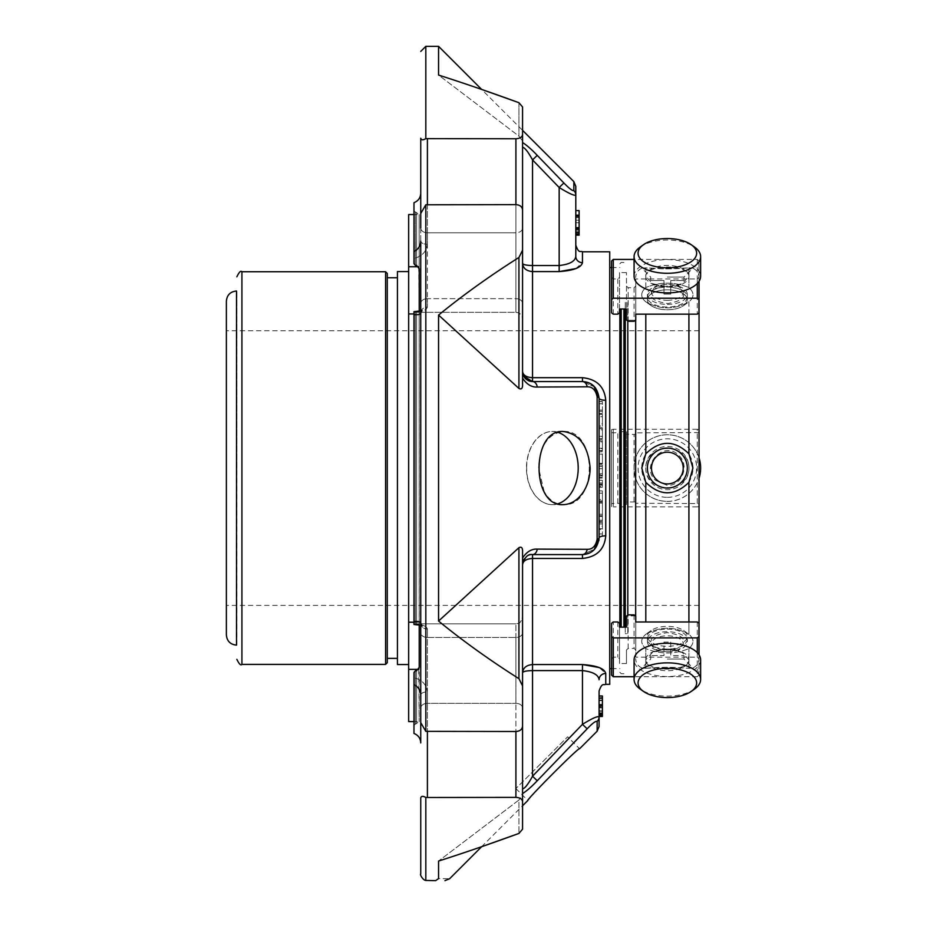 <?xml version="1.0" encoding="UTF-8"?>
<svg xmlns="http://www.w3.org/2000/svg" width="927" height="927" viewBox="0 0 927 927"><rect width="100%" height="100%" fill="white"/><g stroke="black" fill="none" stroke-linecap="round" stroke-linejoin="round"><path stroke-width="0.7" stroke-dasharray="4.63 3.48" d="M226.373 301.159L226.373 634.983M699.051 468.065L699.051 605.401L699.051 468.065M236.849 468.065L236.849 291.008L236.849 468.065M236.849 645.122L236.849 291.008M387.277 468.065L387.277 662.701M387.277 277.752L387.277 658.379M397.428 468.065L397.428 277.752L397.428 468.065M397.428 271.576L397.428 664.555M408.668 271.576L408.668 664.555L408.668 271.576M418.737 669.375L419.166 721.612L419.224 668.68L419.166 669.375L408.668 669.375L408.668 721.612M413.987 622.202L419.224 622.214L419.224 668.68L419.166 313.94L419.166 622.202L408.668 622.202L408.668 669.375M413.987 313.94L408.668 313.94L408.668 622.202M418.737 266.756L419.224 313.929L419.166 214.531L419.166 266.756L408.668 266.756L408.668 313.94M408.668 214.531L408.668 266.756M602.411 696.339L602.411 715.099L602.411 696.339L599.085 696.339L599.085 715.099L599.085 696.339M602.411 697.556L602.411 715.412L602.411 710.685L602.411 714.323L599.085 714.323L599.085 696.003L599.085 715.412L599.085 697.556L599.085 705.818L599.085 700.152L602.411 700.152L602.411 705.818L602.411 697.556L599.085 697.556M602.411 696.003L602.411 711.913L602.411 704.543L599.085 704.578L599.085 716.409M602.411 706.652L602.411 713.86L602.411 706.652L599.085 706.652M602.411 698.066L602.411 704.543L599.085 704.543L599.085 698.066L602.411 698.066M602.411 710.685L599.085 710.685L602.411 710.65M602.411 716.49L602.411 698.471L602.411 716.49L602.411 698.471L602.411 716.444L599.085 716.444L599.085 700.58L599.085 716.478L599.085 698.471L599.085 716.49M602.411 698.529L602.411 715.609L602.411 698.529L599.085 698.529L599.085 715.609L599.085 698.529M602.411 516.42L602.411 533.964L599.085 533.964L599.085 521.774L599.085 526.374L602.411 526.374L602.411 516.42L599.085 516.42L599.085 514.23L599.085 531.53L599.085 529.352L602.411 529.352L602.411 521.774L599.085 521.774L599.085 525.25L599.085 516.42M602.411 536.327L602.411 531.53L599.085 531.53L599.085 536.327L602.411 536.316M602.411 500.789L602.411 490.893L599.085 490.904L599.085 503.06L602.411 503.06L602.411 500.789L599.085 500.812L599.085 493.199L599.085 501.669L602.411 501.669L602.411 490.962L602.411 503.013L599.085 503.013L599.085 500.789L602.411 500.812M602.411 493.141L602.411 499.433L599.085 499.433L599.085 493.141L602.411 493.164M602.411 486.548L602.411 484.021L602.411 487.312L602.411 486.548L599.085 486.548L599.085 487.312L599.085 484.021L599.085 486.548M602.411 480.302L602.411 485.18L602.411 480.302L599.085 480.302L599.085 485.18L599.085 480.302M599.085 443.036L599.085 448.703L602.411 448.703L602.411 443.709L602.411 450.464L602.411 439.618L602.411 450.893L602.411 443.036L602.411 450.487L599.085 450.487L599.085 443.036L602.411 443.048M599.085 448.239L599.085 441.866L602.411 441.866L602.411 448.239L602.411 440.962L599.085 440.974L599.085 448.239L602.411 448.251M599.085 430.765L599.085 436.443L602.411 436.443L602.411 431.495L602.411 438.483L602.411 427.66L602.411 438.61L602.411 430.765L602.411 438.517L599.085 438.517L599.085 430.765L602.411 430.777M599.085 428.703L599.085 436.293L599.085 429.896L602.411 429.896L602.411 436.293L602.411 428.703M602.411 473.917L602.411 465.053L599.085 465.053L599.085 475.261L602.411 475.25L602.411 466.466L602.411 476.432L602.411 473.917L599.085 473.917L602.411 473.685L602.411 474.972L599.085 474.972L599.085 466.466L599.085 473.917M599.085 475.957L599.085 477.486L602.411 477.475L602.411 475.957L599.085 475.957L602.411 475.957M599.085 461.136L599.085 452.677L599.085 463.906L599.085 452.677L599.085 463.338L602.411 463.338L602.411 452.677L602.411 463.906L599.085 463.906L599.085 454.126L602.411 454.091L602.411 463.338L602.411 452.677L602.411 463.906L602.411 454.126L599.085 454.126L599.085 461.136L602.411 461.136M599.085 463.906L602.411 463.906M602.411 416.687L602.411 426.281L602.411 416.687L599.085 416.687L599.085 423.813L602.411 423.813M599.085 423.813L599.085 414.705L599.085 426.281L599.085 414.705L599.085 426.014L602.411 426.014L602.411 414.705L602.411 426.281L599.085 426.281L599.085 416.687M602.411 411.31L602.411 401.53L602.411 413.523L602.411 411.31L599.085 411.31L599.085 401.53L599.085 411.31M599.085 410.082L602.411 410.082M602.411 502.77L602.411 515.76L602.411 502.77M579.12 222.677L579.12 235.157L579.12 215.203L579.12 227.671L579.12 215.203L579.12 222.677L575.794 222.677L575.794 220.186L575.794 235.157L575.794 222.677L579.12 222.677L575.794 222.677L575.794 220.186L575.794 230.174L575.794 222.689L579.12 222.689L579.12 235.157L579.12 215.203L579.12 235.157L575.794 235.157L575.794 222.677L579.12 222.677M579.12 210.603L579.12 229.375L579.12 215.191L579.12 228.853L579.12 215.203L579.12 222.689L575.794 222.689L579.12 222.689L575.794 222.689L575.794 215.203L575.794 227.671L579.12 227.671L575.794 227.671L579.12 227.671L575.794 227.671L575.794 215.203L575.794 235.157L575.794 215.203L575.794 230.174L579.12 230.174L579.12 215.203L579.12 230.174L575.794 230.174L579.12 230.163L575.794 230.174L579.12 230.174L575.794 230.174L575.794 215.191L575.794 235.157L579.12 235.157M579.12 234.67L579.12 231.75L579.12 234.647L575.794 234.647L579.12 234.67M602.411 705.354L599.085 705.354M602.411 704.311L599.085 704.311M602.411 707.417L599.085 707.417M602.411 706.386L599.085 706.386M602.411 711.82L599.085 711.82M602.411 713.014L599.085 713.014M602.411 715.099L599.085 715.099M602.411 713.616L599.085 713.616M602.411 696.05L599.085 696.05M602.411 705.818L599.085 705.818M602.411 696.316L599.085 696.316M602.411 707.88L599.085 707.88M602.411 697.869L599.085 697.869M602.411 704.601L599.085 704.601M602.411 716.478L599.085 716.478L602.411 716.455M602.411 700.036L599.085 700.036M602.411 700.615L599.085 700.615M602.411 715.609L599.085 715.609M602.411 715.459L599.085 715.459M602.411 697.788L599.085 697.788M602.411 523.952L599.085 523.952M602.411 528.749L599.085 528.749L602.411 528.749M602.411 521.403L599.085 521.403M602.411 522.388L599.085 522.388M602.411 520.209L599.085 520.209M602.411 514.23L599.085 514.23M602.411 484.775L599.085 484.775M602.411 487.312L599.085 487.312M602.411 484.021L599.085 484.021M602.411 482.932L599.085 482.932M602.411 485.18L599.085 485.18M602.411 478.054L599.085 478.054M602.411 439.618L599.085 439.618L599.085 450.893L602.411 450.893M599.085 450.893L599.085 439.618M602.411 427.66L599.085 427.66L599.085 438.61L602.411 438.61M599.085 438.61L599.085 427.66M602.411 466.466L599.085 466.466M602.411 468.738L599.085 468.738M602.411 413.523L599.085 413.523M602.411 401.53L599.085 401.53M602.411 403.778L599.085 403.778M599.085 502.77L599.085 515.76L599.085 502.77M579.12 220.186L575.794 220.186L575.794 215.203L579.12 215.203L575.794 215.203L579.12 215.203L575.794 215.203L575.794 220.186L579.12 220.186M579.12 227.671L575.794 227.671L579.12 227.671M575.794 219.989L575.794 210.603L575.794 219.989M579.12 231.762L575.794 231.762L579.12 231.75M579.12 234.033L575.794 234.033L579.12 234.033M579.12 233.917L575.794 233.917M579.12 216.304L575.794 216.304M579.12 232.387L575.794 232.387M579.12 230.174L575.794 230.174L579.12 230.174M579.12 215.203L575.794 215.203L579.12 215.203M594.763 386.999L582.457 381.565L594.728 386.965L599.085 398.193L599.085 537.938L594.763 549.143L582.457 554.578L594.728 549.178M599.085 726.501L599.085 690.997M587.162 549.317L537.243 549.108A6.651 4.786 -90 0 1 532.538 554.578L532.538 558.448L582.457 558.448L582.457 554.578C591.947 554.161 597.486 548.61 599.085 537.938A6.651 1.796 180 0 1 597.139 539.213C595.748 546.119 592.423 549.479 587.162 549.317A6.651 4.809 -90 0 1 582.457 554.578L532.538 554.578C526.432 555.227 523.106 558.552 522.561 564.555C523.106 560.87 526.443 558.83 532.538 558.448L532.538 776.212L582.457 724.335L587.162 728.819C592.423 723.303 595.748 720.835 597.139 721.403A6.651 6.408 0 0 0 599.085 716.872C597.521 715.98 591.982 718.471 582.457 724.335L582.457 670.592C592.944 671.774 598.494 674.821 599.085 679.758A6.651 6.315 180 0 1 605.748 673.442L599.166 667.556M582.457 558.448C596.733 556.988 604.497 549.456 605.748 535.852A6.651 2.086 180 0 0 599.085 537.938L599.085 398.193C597.521 387.556 591.982 382.005 582.457 381.565L532.538 381.565C526.432 380.916 523.106 377.59 522.561 371.576L522.561 263.419L522.561 371.576L523.778 376.35M599.085 537.938L598.854 395.423M609.723 468.065L609.723 668.622L609.723 468.065M609.723 684.346L609.723 251.796M605.748 535.852L605.748 400.279A6.651 2.086 180 0 1 599.085 398.193A6.651 1.796 180 0 0 597.139 396.918C595.748 390.012 592.423 386.64 587.162 386.814A6.651 4.809 90 0 0 582.457 381.565L532.538 381.565C528.066 382.411 524.74 379.085 522.561 371.576C523.106 375.273 526.443 377.312 532.538 377.683L582.457 377.683L582.457 381.565L532.538 381.565A6.651 4.786 90 0 1 537.243 387.034L587.162 386.814M575.794 245.145L575.794 256.373A6.651 6.315 0 0 0 582.457 262.689L582.457 251.796M575.794 256.373C575.215 261.31 569.665 264.357 559.166 265.539L559.166 271.588L532.538 271.588C526.443 271.055 523.106 268.332 522.561 263.419C523.106 264.693 526.432 265.4 532.538 265.539L532.538 381.565M575.876 268.575L582.457 262.689M605.748 400.279C604.508 386.686 596.745 379.155 582.457 377.683M575.794 210.603L575.794 235.157M438.564 46.35L438.564 75.075L518.935 136.13L522.561 141.043L518.935 136.13L438.564 75.075L481.634 89.421L522.561 130.348L522.561 147.3C524.728 147.52 528.054 151.715 532.538 159.919L559.166 187.509C568.657 193.314 574.195 195.864 575.794 195.145L575.794 186.339M425.817 797.498C422.99 795.853 421.298 795.992 420.742 797.915L420.742 873.999C419.572 874.462 423.233 880.453 425.817 880.453L425.817 797.498L515.91 797.382C519.954 797.649 522.179 799.028 522.561 801.531L522.561 788.831C524.74 788.599 528.066 784.393 532.538 776.212L537.243 780.766L573.732 742.875M532.538 664.555C526.443 665.088 523.106 667.811 522.561 672.712L522.561 564.555L522.561 672.712C523.106 671.438 526.432 670.731 532.538 670.592L582.457 670.592L582.457 664.555L532.538 664.555M532.538 554.578C526.432 555.227 523.106 558.552 522.561 564.555C524.728 557.057 528.054 553.732 532.538 554.578M532.538 159.919L537.243 155.365L563.871 182.978L559.166 187.509L559.166 265.539L532.538 265.539L532.538 159.919M575.794 195.145A6.651 6.443 0 0 0 573.848 190.591C572.469 190.997 569.132 188.471 563.871 182.978M537.243 549.108C531.611 548.784 526.721 551.75 522.561 557.996L522.561 564.555L523.732 559.873M537.243 780.766C531.611 786.699 526.71 790.974 522.561 793.593L522.561 795.088L518.935 800.001L522.561 795.088L522.561 805.783L481.634 846.71L438.564 861.056L518.935 800.001L518.935 833.431L518.935 800.001L438.564 861.056L438.564 878.576C453.291 878.738 453.291 878.738 438.564 878.576L435.655 880.65L425.817 880.453M522.561 378.135L522.561 371.576L522.561 378.135C526.71 384.392 531.611 387.359 537.243 387.034M522.561 557.996L522.561 552.399C522.816 547.938 521.6 546.362 518.935 547.683L518.935 678.668L522.561 685.91L522.805 562.353M515.899 788.553L527.845 800.499L533.384 794.126C545.829 778.726 580.464 747.104 579.584 748.749L567.648 736.803L515.899 788.553L567.648 736.803M522.561 793.593L522.561 781.878M522.561 829.167L518.935 833.431M425.817 731.357L425.817 204.786L420.742 213.511L420.742 722.62L425.817 731.357L427.405 731.507L515.91 731.507L515.91 703.338L515.91 797.382M518.935 678.668C489.723 660.163 462.932 640.963 438.564 621.055L518.935 547.683M438.564 621.055L438.564 315.076L518.935 388.459C521.6 389.792 522.805 388.216 522.561 383.743L522.561 250.232L518.935 257.463L518.935 388.459M438.564 315.076C462.932 295.18 489.723 275.979 518.935 257.463M544.126 491.437L538.599 468.065C539.804 445.875 548.042 433.685 563.338 431.484C597.88 429.271 597.915 506.837 563.349 504.659C555.424 504.392 549.016 499.989 544.126 491.437M518.935 102.7L518.935 136.13L518.935 102.7L522.561 106.976L522.561 228.088A6.651 4.705 180 0 1 515.91 232.793L515.91 204.635C519.954 204.937 522.179 206.698 522.561 209.896L522.561 250.232M522.561 142.538L522.561 106.976M425.817 204.786L427.405 204.635L427.405 298.668L427.405 232.793A6.651 4.705 180 0 1 420.742 228.088L420.742 138.227C421.298 140.151 422.99 140.29 425.817 138.633L425.817 46.35M420.742 742.898L420.742 213.511M522.561 685.91L522.561 801.531M522.561 617.162L522.561 708.043L522.561 617.162C519.398 626.27 517.88 622.55 515.91 623.825L515.91 703.338A6.651 4.705 180 0 1 522.561 708.043A6.651 4.705 180 0 0 515.91 703.338L515.91 637.463A6.651 4.705 -0 0 0 522.561 632.759A6.651 4.705 0 0 1 515.91 637.463L515.91 623.825C517.903 622.538 519.421 626.235 522.561 617.162M413.987 733.454L413.987 684.555C418.274 686.849 420.522 690.325 420.742 694.96L420.742 708.043L420.742 694.96A6.651 3.071 180 0 1 427.405 691.89A6.651 3.071 180 0 0 420.742 694.96L420.742 632.759A6.651 4.705 180 0 0 427.405 637.463L427.405 731.507L427.405 637.463A6.651 4.705 180 0 1 420.742 632.759L420.742 623.164C420.522 621.704 418.262 621.171 413.987 621.577L413.987 314.554C418.274 314.96 420.522 314.438 420.742 312.967L420.742 623.164A6.651 5.91 180 0 0 427.405 629.074C426.455 625.876 421.982 624.311 413.987 624.404L413.987 311.739C421.994 311.82 426.455 310.267 427.405 307.069A6.651 5.91 0 0 0 420.742 312.967L421.912 310.475L413.987 311.646M522.561 726.235C522.179 729.433 519.966 731.194 515.91 731.507M419.224 311.182L419.224 312.214L415.342 312.318L415.342 623.825L415.342 312.318L419.224 312.214L419.224 268.784L416.571 265.342L415.342 265.342L415.342 212.422L415.342 265.342L413.987 263.674L413.987 211.066L413.987 258.401C421.994 256.373 426.455 251.657 427.405 244.253C426.455 251.657 421.982 256.373 413.987 258.401L413.987 251.588C418.262 249.282 420.522 245.817 420.742 241.182A6.651 3.071 180 0 0 427.405 244.253A6.651 3.071 180 0 1 420.742 241.182L420.742 312.967A6.651 5.91 180 0 1 427.405 307.069C426.455 310.267 421.982 311.82 413.987 311.739L415.342 312.318L413.987 312.272L413.987 623.871L415.342 623.825L413.987 624.404C421.994 624.311 426.455 625.876 427.405 629.074L427.405 637.463L427.405 629.074A6.651 5.91 0 0 1 420.742 623.164L421.912 625.655L420.742 625.25M427.405 204.635L515.91 204.635L515.91 298.668L515.91 204.635M522.561 134.612C522.179 137.103 519.966 138.494 515.91 138.76L515.91 232.793A6.651 4.705 180 0 0 522.561 228.088M425.817 138.633L515.91 138.76M413.987 251.588L413.987 202.677M413.987 624.485L421.912 625.655M413.987 684.555L413.987 677.73C421.994 679.758 426.455 684.485 427.405 691.89C426.455 684.485 421.982 679.758 413.987 677.73L413.987 672.457L415.342 670.789L416.571 670.789L419.224 667.347L419.224 623.917L416.571 623.825L419.224 623.917L419.224 624.949M413.987 624.404L413.987 621.577M413.987 672.457L413.987 725.076L413.987 672.457M413.987 314.554L413.987 311.739M415.342 623.825L416.571 623.825L416.571 312.318L416.571 623.825L415.342 623.825M419.224 312.214L419.224 313.929L419.224 312.214M419.224 267.463L419.224 268.784L419.224 267.463M419.224 667.347L419.224 668.68L419.224 667.347M419.224 622.214L419.224 623.917L419.224 622.214M619.862 308.981L619.862 627.15M621.217 308.981L621.217 627.15M625.273 627.15L625.273 308.981M625.273 302.422L625.273 633.709L625.273 302.422L627.811 302.422L627.811 633.709L625.273 633.709M627.811 633.709L627.811 614.879M627.811 321.252L627.811 302.422M627.811 320.255L627.811 615.876L627.811 320.255L635.667 320.255L635.667 615.876L635.667 320.255M635.667 320.371L635.667 615.76M645.806 668.274C640.372 667.985 640.372 667.985 645.806 668.274C640.372 667.985 640.372 667.985 645.806 668.274L667.359 667.243L688.912 668.274C694.335 667.985 694.335 667.985 688.912 668.274C694.335 667.985 694.335 667.985 688.912 668.274C674.543 666.976 660.175 666.976 645.806 668.274L645.806 648.599C640.372 643.581 640.372 638.819 645.806 634.311C640.372 638.83 640.372 643.593 645.806 648.599C660.186 654.427 674.555 654.427 688.912 648.599C674.543 654.427 660.175 654.427 645.806 648.599L645.806 668.274M645.806 287.532C640.372 292.561 640.372 297.324 645.806 301.831C640.372 297.3 640.372 292.538 645.806 287.532C660.186 281.704 674.555 281.704 688.912 287.532C674.543 281.704 660.175 281.704 645.806 287.532L645.806 267.857C640.372 268.146 640.372 268.146 645.806 267.857C640.372 268.146 640.372 268.146 645.806 267.857L667.359 268.888L688.912 267.857C674.543 269.154 660.175 269.154 645.806 267.857L645.806 287.532M688.912 482.364C674.555 496.269 660.186 496.269 645.806 482.364C640.372 472.816 640.372 463.291 645.806 453.778C660.175 439.873 674.543 439.873 688.912 453.778C694.335 463.326 694.335 472.851 688.912 482.364L688.912 634.311C674.543 626.235 660.175 626.235 645.806 634.311L646.281 633.964L645.806 634.311C660.186 626.235 674.555 626.235 688.912 634.311C694.335 638.83 694.335 643.593 688.912 648.599C694.335 643.581 694.335 638.819 688.912 634.311L688.912 621.971M667.359 659.051L683.999 659.051L667.359 659.051M650.719 630.835A19.965 9.977 180 0 0 647.394 636.351A19.965 9.977 180 0 0 667.359 646.328A19.965 9.977 180 0 0 687.324 636.351A19.965 9.977 180 0 0 683.663 630.58A19.965 9.977 180 0 0 667.359 626.362A19.965 9.977 180 0 0 651.055 630.58A19.965 9.977 180 0 0 650.719 630.835M650.719 457.034A19.965 19.965 0 0 0 667.359 488.031A19.965 19.965 0 0 0 687.324 468.065A19.965 19.965 0 0 0 650.719 457.034M688.912 314.16L688.912 301.831C674.543 309.896 660.175 309.896 645.806 301.831L646.281 302.179L645.806 301.831C660.186 309.908 674.555 309.908 688.912 301.831C694.335 297.3 694.335 292.538 688.912 287.532C694.335 292.561 694.335 297.324 688.912 301.831L688.912 453.778M683.999 294.276A19.965 9.977 0 0 0 661.6 290.232A19.965 9.977 0 0 0 647.394 299.792A19.965 9.977 0 0 0 651.055 305.551A19.965 9.977 0 0 0 667.359 309.769A19.965 9.977 0 0 0 683.663 305.551A19.965 9.977 0 0 0 687.324 299.792A19.965 9.977 0 0 0 683.999 294.276M667.359 277.08L683.999 277.08L667.359 277.08M688.912 267.857C694.335 268.146 694.335 268.146 688.912 267.857C694.335 268.146 694.335 268.146 688.912 267.857L688.912 287.532L688.912 267.857M650.719 305.307A19.965 9.977 0 0 1 647.394 299.792A19.965 9.977 0 0 1 667.359 289.803A19.965 9.977 0 0 1 687.324 299.792A19.965 9.977 0 0 1 683.663 305.551A19.965 9.977 0 0 1 667.359 309.769A19.965 9.977 0 0 1 651.055 305.551A19.965 9.977 0 0 1 650.719 305.307M650.719 479.097A19.965 19.965 0 0 1 667.359 448.1A19.965 19.965 0 0 1 687.324 468.065A19.965 19.965 0 0 1 650.719 479.097M650.719 641.866A19.965 9.977 180 0 1 647.394 636.351A19.965 9.977 180 0 1 651.055 630.58A19.965 9.977 180 0 1 667.359 626.362A19.965 9.977 180 0 1 683.663 630.58A19.965 9.977 180 0 1 687.324 636.351A19.965 9.977 180 0 1 667.359 646.328A19.965 9.977 180 0 1 650.719 641.866M670.742 642.075L670.742 655.598L683.999 655.598L670.742 655.598L670.742 642.075L663.975 642.075L663.975 655.598L650.719 655.598L663.975 655.598L663.975 642.075L670.742 642.075M699.051 281.298L699.051 654.833M667.359 629.109A19.965 9.977 0 0 1 687.324 639.097A19.965 9.977 0 0 1 683.663 644.856A19.965 9.977 0 0 1 651.055 644.856A19.965 9.977 0 0 1 647.394 639.097A19.965 9.977 0 0 1 667.359 629.109M667.359 287.057A19.965 9.977 180 0 1 683.663 291.275A19.965 9.977 180 0 1 683.999 291.53A19.965 9.977 180 0 1 687.324 297.046A19.965 9.977 180 0 1 667.359 307.022A19.965 9.977 180 0 1 647.394 297.046A19.965 9.977 180 0 1 651.055 291.275A19.965 9.977 180 0 1 667.359 287.057M670.742 280.533L683.999 280.533L670.742 280.533L670.742 294.056L663.975 294.056L663.975 280.533L650.719 280.533L663.975 280.533L663.975 294.056L670.742 294.056L670.742 280.533M667.359 304.404A19.965 9.977 180 0 0 687.324 294.427A19.965 9.977 180 0 0 667.359 284.45A19.965 9.977 180 0 0 647.394 294.427A19.965 9.977 180 0 0 667.359 304.404M667.359 488.031A19.965 19.965 0 0 0 684.647 458.089A19.965 19.965 0 0 0 650.07 458.089A19.965 19.965 0 0 0 667.359 488.031M667.359 651.693A19.965 9.977 0 0 0 687.324 641.716A19.965 9.977 0 0 0 667.359 631.727A19.965 9.977 0 0 0 647.394 641.716A19.965 9.977 0 0 0 667.359 651.693A15.875 7.937 0 0 0 681.102 639.792A15.875 7.937 0 0 0 653.616 639.792A15.875 7.937 0 0 0 667.359 651.693M655.192 647.591L653.523 646.606C647.683 639.526 652.295 634.868 667.359 632.643C682.423 634.879 687.034 639.526 681.183 646.606C673.222 650.754 664.566 651.09 655.192 647.591M655.192 288.54L667.359 286.119L681.183 289.537C687.023 296.513 682.527 301.159 667.707 303.488C652.399 301.368 647.672 296.721 653.523 289.537L655.192 288.54M667.359 300.313A15.875 7.937 180 0 0 681.102 288.413A15.875 7.937 180 0 0 653.616 288.413A15.875 7.937 180 0 0 667.359 300.313M655.47 480.302L667.359 485.447C682.005 485.957 689.688 465.69 679.248 455.841C664.358 439.166 639.584 465.574 655.47 480.302M698.97 623.268L698.97 658.761L697.278 657.173L635.748 657.173L635.748 621.971L635.748 650.024L634.056 648.437L628.147 648.437L626.455 650.024L626.455 663.535L619.526 663.535L619.526 658.761L617.834 657.173L613.268 657.173L611.577 658.761L611.577 675.134M698.97 312.863L698.97 277.37L697.278 278.957L635.748 278.957L635.748 314.16L635.748 278.957M698.97 503.57L698.97 506.594L697.278 506.884L697.278 429.259L698.97 429.549L698.97 503.57L635.748 503.268L635.748 432.863L635.748 434.184L634.056 434.473L626.455 434.184L626.455 431.692L619.526 431.692L619.526 432.573L613.268 432.863L611.577 432.573L611.577 429.549L613.268 429.259L613.268 506.884L611.577 506.594L611.577 503.57L617.834 503.268L619.526 503.57L619.526 504.45L626.455 504.45L626.455 501.947L635.748 501.947L635.748 434.184M698.97 432.573L635.748 432.863M635.748 657.173L635.748 650.024M697.278 652.62L697.278 676.722L698.97 675.134L698.97 658.761M697.278 676.722L634.08 676.722M698.97 277.37L698.97 261.008L697.278 259.421L634.08 259.421M626.455 286.107L626.455 308.981L626.455 272.608L626.455 286.107L628.147 287.694L634.056 287.694L635.748 286.107M626.455 272.608L619.526 272.608L619.526 312.863M611.577 261.008L611.577 277.37L613.268 278.957L617.834 278.957L619.526 277.37M697.278 429.259L613.268 429.259M635.748 501.947L635.748 503.268M697.278 506.884L613.268 506.884M698.97 654.705L698.97 675.134M611.577 658.761L611.577 623.268M617.834 621.971L617.834 657.173M619.526 623.268L619.526 658.761M619.526 663.535L619.526 627.15M626.455 663.535L626.455 650.024M688.981 659.897L682.33 652.527L667.382 649.097L652.376 652.527L645.725 659.897C646.443 672.168 688.147 672.226 688.981 659.897A21.622 10.811 0 0 1 667.359 670.708A21.622 10.811 0 0 1 645.725 659.897A21.622 10.811 0 0 1 667.359 649.085A21.622 10.811 0 0 1 688.981 659.897M698.97 261.008L698.97 281.437M611.577 312.863L611.577 277.37M617.834 278.957L617.834 314.16M619.526 308.981L619.526 272.608M645.725 276.234C646.525 263.94 688.17 263.928 688.981 276.234A21.622 10.811 180 0 1 667.359 287.046A21.622 10.811 180 0 1 645.725 276.234L652.376 283.616L667.324 287.034L682.342 283.616L688.981 276.234A21.622 10.811 180 0 0 667.359 265.423A21.622 10.811 180 0 0 645.725 276.234M698.97 506.594L698.97 429.549M611.577 432.573L611.577 503.57M611.577 429.549L611.577 506.594M617.834 503.268L617.834 432.863M619.526 503.57L619.526 432.573M619.526 431.692L619.526 504.45M626.455 431.692L626.455 504.45M626.455 434.184L626.455 501.947M645.725 468.065C646.525 494.161 688.182 494.195 688.981 468.065C688.274 442.028 646.571 441.889 645.725 468.065A21.622 21.622 0 0 0 667.359 489.699A21.622 21.622 0 0 0 688.981 468.065A21.622 21.622 0 0 0 667.359 446.443A21.622 21.622 0 0 0 645.725 468.065M700.627 659.897A33.268 16.64 0 0 1 667.359 676.536A33.268 16.64 0 0 1 634.08 659.897M634.08 276.234A33.268 16.64 180 0 1 667.359 259.606A33.268 16.64 180 0 1 700.627 276.234M699.051 457.938A33.268 33.268 0 0 0 634.08 468.065A33.268 33.268 0 0 0 699.051 478.205M694.52 689.097A33.268 16.64 0 0 1 640.186 689.097M640.186 247.034A33.268 16.64 180 0 1 667.359 240.012A33.268 16.64 180 0 1 694.52 247.034M667.359 501.345A33.268 33.268 0 0 0 696.177 451.437A33.268 33.268 0 0 0 638.541 451.437A33.268 33.268 0 0 0 667.359 501.345M667.359 497.347A29.282 29.282 0 0 0 692.712 453.43A29.282 29.282 0 0 0 642.005 453.43A29.282 29.282 0 0 0 667.359 497.347M557.787 432.295A36.593 25.875 90 0 0 552.33 431.472A36.593 25.875 90 0 0 526.455 468.065A36.593 25.875 90 0 0 552.33 504.659A36.593 25.875 90 0 0 557.834 503.825M526.64 468.065A36.593 25.875 90 0 1 552.527 431.472A36.593 25.875 90 0 1 578.402 468.065A36.593 25.875 90 0 1 552.527 504.659A36.593 25.875 90 0 1 526.64 468.065M236.512 291.008L236.512 645.122M241.924 664.392L241.924 271.75M385.597 271.75L385.597 664.392M579.12 232.665L575.794 232.665M579.12 227.347L575.794 227.347M579.12 217.694L575.794 217.694L579.12 217.694M579.12 227.857L575.794 227.857M579.12 228.251L575.794 228.251M579.12 216.466L575.794 216.466L579.12 216.466M579.12 233.639L575.794 233.639M579.12 217.729L575.794 217.729M605.748 684.346L605.748 673.442M597.139 731.206L597.139 721.403M597.139 539.213L597.139 396.918M573.848 190.591L573.848 181.634M427.405 797.382L427.405 731.507M427.405 703.338A6.651 4.705 180 0 0 420.742 708.043A6.651 4.705 180 0 1 427.405 703.338L515.91 703.338L427.405 703.338L427.405 691.89L427.405 703.338M522.561 303.372A6.651 4.705 0 0 0 515.91 298.668A6.651 4.705 0 0 1 522.561 303.372M427.405 298.668A6.651 4.705 0 0 0 420.742 303.372A6.651 4.705 0 0 1 427.405 298.668L515.91 298.668L515.91 312.318L515.91 298.668L427.405 298.668L427.405 307.069L427.405 298.668M420.742 228.088A6.651 4.705 180 0 0 427.405 232.793L427.405 138.76M427.405 637.463L515.91 637.463L427.405 637.463M427.405 232.793L427.405 244.253L427.405 232.793L515.91 232.793L515.91 312.318L515.91 232.793L427.405 232.793M415.342 670.789L415.342 723.72L415.342 670.789M416.571 670.789L416.571 723.72L416.571 670.789M416.571 265.342L416.571 212.422L416.571 265.342M623.917 627.15L623.917 308.981M645.806 482.364L645.806 621.971M645.806 314.16L645.806 453.778M688.912 668.274L688.912 648.599L688.912 668.274M697.278 621.971L697.278 657.173M697.278 278.957L697.278 314.16M697.278 503.268L697.278 432.863M613.268 657.173L613.268 621.971M628.147 648.437L628.147 614.856M634.056 614.856L634.056 648.437M613.268 314.16L613.268 278.957M628.147 321.287L628.147 287.694M634.056 287.694L634.056 321.287M697.278 259.421L697.278 283.523M613.268 432.863L613.268 503.268M628.147 434.473L628.147 501.658M634.056 501.658L634.056 434.473M699.051 330.73L226.373 330.73M699.051 605.401L226.373 605.401M413.987 725.076L419.166 721.612L413.987 721.612M413.987 211.066L419.166 214.531L413.987 214.531M599.085 698.471L602.411 698.471M599.085 700.58L602.411 700.58M599.085 436.304L602.411 436.304M599.085 428.714L602.411 428.714M599.085 451.808L602.411 451.808M599.085 414.369L602.411 414.369M599.085 401.646L602.411 401.646M602.411 515.736L599.085 515.736M602.411 502.677L599.085 502.677M579.12 229.375L575.794 229.375M579.12 228.853L575.794 228.853M594.763 549.143L589.885 552.793L582.457 554.578L589.885 552.793L594.126 549.792M593.906 386.13L589.885 383.338L582.457 381.565L589.885 383.338L594.728 386.965M523.57 560.186L522.944 561.843M524.543 558.599L522.561 564.555M591.032 552.202L595.273 548.541M515.91 312.318L518.008 312.654C521.611 314.983 523.129 317.092 522.561 318.969C522.168 314.925 519.943 312.712 515.91 312.318L417.787 312.318L515.91 312.318M420.742 310.881L421.912 310.475M417.787 623.825L515.91 623.825L417.787 623.825M611.577 668.622L619.862 668.622M611.577 267.521L619.862 267.521M619.862 672.33L621.217 673.686L623.917 673.686L625.273 672.33M619.862 263.801L621.217 262.445L623.917 262.445L625.273 263.801M635.667 615.876L627.811 615.876M650.719 655.598L650.719 659.051L641.808 667.961C637.903 666.084 635.852 662.979 635.667 658.645M650.719 280.533L650.719 277.08L641.808 268.17C637.903 270.058 635.852 273.164 635.667 277.497M683.999 655.598L683.999 659.051L692.909 667.961C696.814 666.084 698.854 662.979 699.051 658.645M651.055 630.58L646.281 633.964L651.055 630.58M683.663 630.58L688.437 633.964L683.663 630.58M683.663 305.551L688.437 302.179L683.663 305.551M651.055 305.551L646.281 302.179L651.055 305.551M683.999 280.533L683.999 277.08L692.909 268.17C696.814 270.058 698.854 273.164 699.051 277.497M687.324 639.097L687.324 641.716M647.394 639.097L647.394 641.716M647.394 297.046L647.394 294.427M687.324 297.046L687.324 294.427M681.183 646.606L683.663 644.856M653.523 646.606L651.055 644.856M653.523 289.537L651.055 291.275M681.183 289.537L683.663 291.275M682.33 652.527C672.353 648.286 662.365 648.286 652.376 652.527M652.376 283.616C662.365 287.845 672.353 287.845 682.33 283.616M563.152 431.472L552.33 431.472M563.152 504.659L552.33 504.659M563.338 431.472L552.527 431.472M563.349 504.659L552.527 504.659"/><path stroke-width="1.39" d="M226.373 634.983L226.373 301.159C226.976 294.995 230.348 291.611 236.512 291.008L236.512 645.122C230.348 644.52 226.976 641.136 226.373 634.983M236.512 291.008L236.512 645.122M236.849 276.814C239.085 272.109 240.777 270.417 241.924 271.75L241.924 664.392L385.597 664.392L387.277 662.701L387.277 273.43L387.277 277.752L397.428 277.752M397.428 658.379L387.277 658.379L387.277 468.065M408.668 664.555L397.428 664.555L397.428 271.576L408.668 271.576M413.987 721.612L408.668 721.612L408.668 669.375L418.737 669.375M408.668 669.375L408.668 622.202L413.987 622.202M408.668 622.202L408.668 313.94L413.987 313.94M408.668 313.94L408.668 266.756L418.737 266.756M408.668 266.756L408.668 214.531L413.987 214.531M599.085 716.397L602.411 716.397L602.411 696.003L599.085 696.003M579.12 235.157L575.794 235.157L579.12 235.157L579.12 210.603L575.794 210.603L575.794 195.145C574.23 195.887 568.691 193.337 559.166 187.509L563.871 182.978C569.132 188.459 572.457 190.997 573.848 190.591A6.651 6.443 180 0 1 575.794 195.145L575.794 256.373A6.651 6.315 180 0 0 582.457 262.689C581.217 267.636 573.454 270.603 559.166 271.588L575.876 268.575M579.12 234.647L575.794 234.647L579.12 234.67M602.411 713.547L599.085 713.547M602.411 713.86L599.085 713.86M602.411 715.099L599.085 715.099M602.411 715.412L599.085 715.412M602.411 716.49L599.085 716.49M579.12 216.408L575.794 216.408M579.12 232.364L575.794 232.364M523.685 376.177L522.561 371.576C523.106 375.273 526.443 377.312 532.538 377.683L532.538 381.565C526.432 380.916 523.106 377.59 522.561 371.576L523.685 376.165L532.538 381.565L582.457 381.565C591.947 381.982 597.486 387.532 599.085 398.193L593.906 386.13M575.794 235.157L575.794 256.373C575.203 261.31 569.653 264.369 559.166 265.539L532.538 265.539L532.538 377.683L582.457 377.683C596.733 379.143 604.497 386.675 605.748 400.279A6.651 2.086 0 0 1 599.085 398.193L599.085 537.938C597.521 548.587 591.982 554.126 582.457 554.578L532.538 554.578A6.651 4.786 -90 0 0 537.243 549.108L587.162 549.317C592.423 549.491 595.748 546.119 597.139 539.213A6.651 1.796 180 0 0 599.085 537.938L598.854 540.708M594.126 549.792L599.085 537.938A6.651 2.086 0 0 1 605.748 535.852C604.508 549.444 596.745 556.976 582.457 558.448L582.457 554.578A6.651 4.809 -90 0 0 587.162 549.317M599.166 667.556L582.457 664.555C596.733 665.528 604.497 668.494 605.748 673.442L605.748 684.346C603.778 685.621 602.249 681.901 599.085 690.997L599.085 726.501L597.139 731.206L579.595 748.761M605.748 673.442A6.651 6.315 0 0 0 599.085 679.758C598.506 674.833 592.956 671.774 582.457 670.592L582.457 724.335C591.947 718.483 597.486 715.992 599.085 716.872A6.651 6.408 180 0 1 597.139 721.403C595.748 720.824 592.423 723.292 587.162 728.819L537.243 780.766C531.611 786.687 526.721 790.963 522.561 793.593M582.457 262.689L582.457 251.796L609.723 251.796L609.723 684.346L605.748 684.346M575.794 256.373L575.794 245.145C578.958 254.241 580.487 250.522 582.457 251.796M573.848 190.591L573.848 181.634L575.794 186.339L575.794 195.145M522.561 781.878L522.561 788.831C524.728 788.622 528.054 784.416 532.538 776.212L532.538 664.555L582.457 664.555L582.457 670.592L532.538 670.592C526.432 670.731 523.106 671.438 522.561 672.712C523.106 667.811 526.443 665.088 532.538 664.555L532.538 558.448C526.443 558.83 523.106 560.87 522.561 564.555L523.778 559.781M522.561 142.538C526.71 145.168 531.611 149.444 537.243 155.365C531.611 149.444 526.721 145.168 522.561 142.538L522.561 147.3C524.74 147.532 528.066 151.738 532.538 159.919L559.166 187.509L559.166 271.588L532.538 271.588C526.443 271.055 523.106 268.332 522.561 263.419L522.561 147.3L522.561 263.419C523.106 264.693 526.432 265.4 532.538 265.539L532.538 159.919L537.243 155.365L563.871 182.978M532.538 381.565A6.651 4.786 90 0 1 537.243 387.034C531.611 387.359 526.721 384.392 522.561 378.135M582.457 377.683L582.457 381.565A6.651 4.809 90 0 1 587.162 386.814L537.243 387.034M599.085 398.193A6.651 1.796 180 0 0 597.139 396.918C595.748 390.024 592.423 386.652 587.162 386.814M573.732 742.875L587.162 728.819L582.457 724.335L532.538 776.212L537.243 780.766M582.457 558.448L532.538 558.448L532.538 554.578C528.066 553.72 524.74 557.046 522.561 564.555M522.561 557.996C526.71 551.75 531.611 548.784 537.243 549.108M444.948 880.65L449.653 878.703L481.634 846.71L518.935 833.431L522.561 829.167L522.561 685.91L518.935 678.668L518.935 547.683C521.6 546.351 522.805 547.927 522.561 552.399L522.561 685.91M518.935 833.431C489.723 844.091 462.932 853.303 438.564 861.056L438.564 878.576C453.291 878.738 453.291 878.738 438.564 878.576L435.655 880.65C447.984 880.65 447.984 880.65 435.655 880.65L425.817 880.453C423.187 880.418 419.583 874.451 420.742 873.999L420.742 797.915C421.298 795.992 422.99 795.853 425.817 797.498L425.817 880.453M518.935 257.463L522.561 250.232L522.561 383.743C522.816 388.204 521.6 389.769 518.935 388.459L518.935 257.463C489.723 275.979 462.932 295.18 438.564 315.076L518.935 388.459M583.674 491.472C587.845 484.647 590.001 476.849 590.14 468.065C588.193 445.887 579.201 433.685 563.152 431.484C531.055 429.271 531.02 506.837 563.152 504.659C571.171 504.392 578.019 500.001 583.674 491.472M438.564 315.076L438.564 621.055L518.935 547.683M438.564 621.055C462.932 640.963 489.723 660.163 518.935 678.668M420.742 213.511L425.817 204.786L425.817 731.357L420.742 722.62L420.742 241.182C420.522 245.817 418.274 249.282 413.987 251.588L413.987 263.674L415.342 265.342L416.571 265.342L419.224 268.784L419.224 311.182M579.584 748.749C579.873 745.911 525.215 800.974 527.845 800.499L522.561 805.783L522.561 829.167M522.561 228.088L522.561 106.976L522.561 130.348L573.848 181.634M518.935 102.7L481.634 89.421L438.564 46.35L438.564 75.075C462.932 82.839 489.723 92.04 518.935 102.7L522.561 106.976M420.742 51.425L425.817 46.35L425.817 138.633C422.99 140.29 421.298 140.151 420.742 138.227L420.742 228.088M522.561 801.531C522.179 799.028 519.966 797.649 515.91 797.382L515.91 731.507L425.817 731.357M515.91 731.507C519.954 731.194 522.179 729.445 522.561 726.235M425.817 797.498L515.91 797.382M420.742 708.043L420.742 742.898C420.51 738.309 418.251 735.169 413.987 733.454L413.987 684.555C418.262 686.849 420.522 690.325 420.742 694.96L420.742 708.043M522.561 250.232L522.561 209.896C522.179 206.698 519.966 204.948 515.91 204.635L515.91 138.76L425.817 138.633M515.91 138.76C519.954 138.494 522.179 137.115 522.561 134.612M425.817 204.786L515.91 204.635M421.912 310.475L420.742 312.967C420.522 314.427 418.262 314.96 413.987 314.554L413.987 621.577C418.274 621.171 420.522 621.704 420.742 623.164L421.912 625.655M420.742 193.233C420.51 197.822 418.251 200.974 413.987 202.677L413.987 251.588M413.987 621.577L413.987 624.404M419.224 624.949L419.224 667.347L416.571 670.789L415.342 670.789L413.987 672.457L413.987 684.555M413.987 311.739L413.987 314.554M619.862 627.15L619.862 308.981M621.217 627.15L621.217 308.981M625.273 308.981L625.273 627.15M627.811 614.879L627.811 321.252M635.667 615.76L635.667 320.371M688.912 453.778C674.555 439.873 660.186 439.873 645.806 453.778L641.808 468.065L645.806 482.364C660.175 496.258 674.543 496.258 688.912 482.364L692.909 468.065L688.912 453.778L688.912 314.16M699.051 654.833L699.051 281.298M667.359 448.1A19.965 19.965 0 0 1 684.647 478.054A19.965 19.965 0 0 1 650.07 478.054A19.965 19.965 0 0 1 667.359 448.1M667.359 452.202A15.875 15.875 0 0 1 681.102 476.003A15.875 15.875 0 0 1 653.616 476.003A15.875 15.875 0 0 1 667.359 452.202M634.08 676.722L613.268 676.722L613.268 637.903L697.278 637.903L698.97 636.606L698.97 623.268L697.278 621.971L635.748 621.971L635.748 616.142L635.748 621.971M697.278 283.523L697.278 298.227L698.97 299.525L698.97 312.863L697.278 314.16L635.748 314.16L635.748 319.989L634.056 321.287L628.147 321.287L626.455 319.989L626.455 308.981L619.526 308.981L619.526 312.863L617.834 314.16L613.268 314.16L611.577 312.863L611.577 299.525L613.268 298.227L613.268 259.421L611.577 261.008L611.577 299.525M613.268 637.903L611.577 636.606L611.577 675.134L613.268 676.722M611.577 636.606L611.577 623.268L613.268 621.971L617.834 621.971L619.526 623.268L619.526 627.15L626.455 627.15L626.455 616.142L628.147 614.856L634.056 614.856L635.748 616.142M697.278 298.227L613.268 298.227M635.748 314.16L635.748 319.989M634.08 259.421L613.268 259.421M698.97 636.606L698.97 654.705M626.455 627.15L626.455 616.142M698.97 281.437L698.97 299.525M626.455 319.989L626.455 308.981M643.454 691.403L640.186 689.097A33.268 16.64 0 0 1 634.08 679.491L634.08 659.897A33.268 16.64 0 0 1 667.359 643.268A33.268 16.64 0 0 1 700.627 659.897L700.627 679.491A33.268 16.64 0 0 1 694.52 689.097L691.264 691.403A29.282 14.635 0 0 1 643.454 691.403A29.282 14.635 0 0 1 641.357 676.223A29.282 14.635 0 0 1 667.359 668.309A29.282 14.635 0 0 1 693.361 676.223A29.282 14.635 0 0 1 691.264 691.403M691.264 244.728L694.52 247.034A33.268 16.64 180 0 1 700.627 256.64L700.627 276.234A33.268 16.64 180 0 1 667.359 292.874A33.268 16.64 180 0 1 634.08 276.234L634.08 256.64A33.268 16.64 180 0 1 640.186 247.034L643.454 244.728A29.282 14.635 180 0 1 667.359 238.54A29.282 14.635 180 0 1 691.264 244.728A29.282 14.635 180 0 1 686.861 264.102A29.282 14.635 180 0 1 647.857 264.102A29.282 14.635 180 0 1 643.454 244.728M699.051 478.205A33.268 33.268 0 0 0 699.051 457.938M634.08 679.491A33.268 16.64 0 0 1 667.359 662.863A33.268 16.64 0 0 1 700.627 679.491M700.627 256.64A33.268 16.64 180 0 1 667.359 273.28A33.268 16.64 180 0 1 634.08 256.64M557.834 503.825A36.593 25.875 90 0 0 578.205 468.065A36.593 25.875 90 0 0 557.787 432.295M385.597 664.392L385.597 271.75L387.277 273.43M605.748 400.279L605.748 535.852M597.139 396.918L597.139 539.213M597.139 721.403L597.139 731.206M427.405 731.507L427.405 797.382M427.405 138.76L427.405 204.635M623.917 308.981L623.917 627.15M645.806 621.971L645.806 482.364M645.806 453.778L645.806 314.16M688.912 621.971L688.912 482.364M697.278 637.903L697.278 652.62M241.924 664.392C240.777 665.725 239.085 664.033 236.849 659.317M241.924 271.75L385.597 271.75M579.12 215.191L575.794 215.191M524.543 558.599L523.57 560.186M523.987 376.721L524.543 377.544M595.273 387.602L591.032 383.929M425.817 46.35L438.564 46.35M420.742 625.25L413.987 624.485M413.987 311.646L420.742 310.881M420.812 623.825L420.742 623.164M609.723 668.622L611.577 668.622M609.723 267.521L611.577 267.521"/></g></svg>
